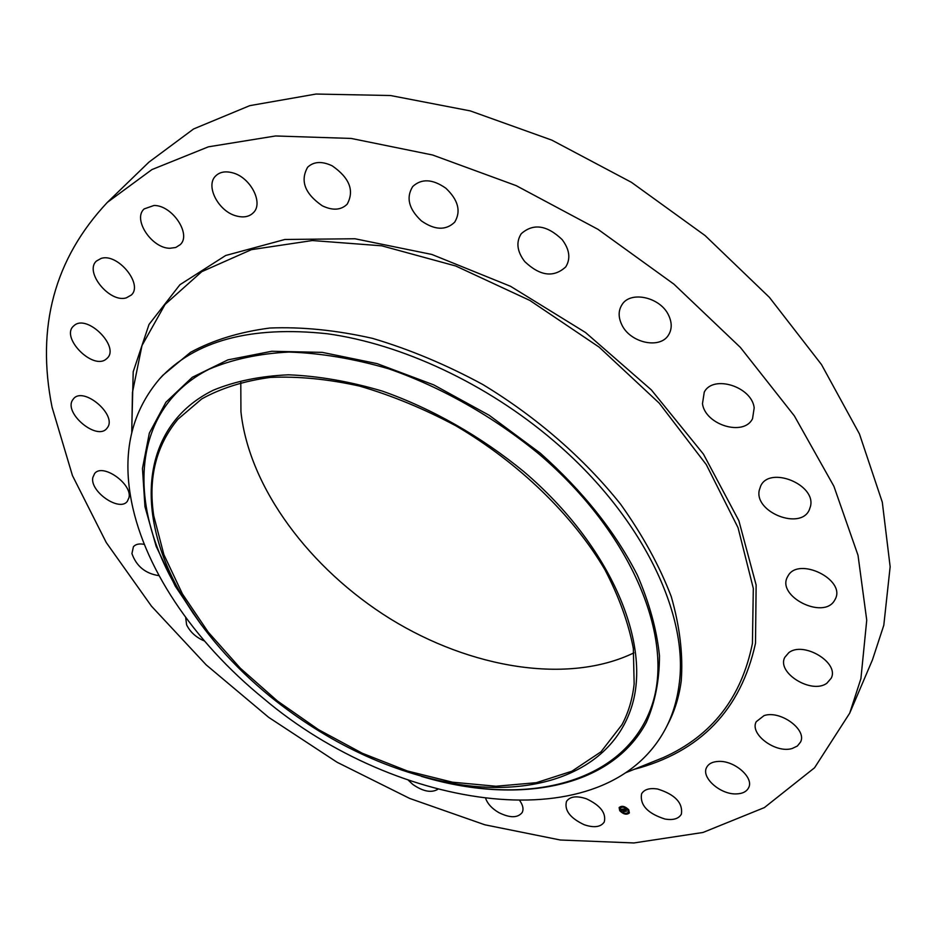 <?xml version="1.0" encoding="UTF-8"?>
<svg xmlns="http://www.w3.org/2000/svg" width="937" height="937" viewBox="0 0 937 937"><rect width="100%" height="100%" fill="white"/><g stroke="black" fill="none" stroke-linecap="round" stroke-linejoin="round"><path stroke-width="1.41" d="M586.363 798.769C600.441 805.41 606.403 813.14 604.26 821.995C600.758 827.125 594.07 828.039 584.173 824.724C570.129 818.071 564.226 810.306 566.475 801.451C569.919 796.438 576.548 795.548 586.363 798.769M107.322 202.404L148.948 162.124L193.631 128.943L249.769 105.647L316.085 94.04L390.53 95.527L470.257 110.894L551.834 140.128L631.409 182.305L705.116 235.574L769.418 297.369L821.491 364.563L859.428 433.89L882.303 502.209L890.15 566.733L883.802 625.248L872.441 659.894L849.707 713.162L814.558 767.778L764.381 807.589L702.996 832.466L633.927 842.96L560.314 840.009L484.804 824.783L409.727 798.453L337.062 762.249L268.65 717.332L206.21 664.895L151.478 606.18L106.256 542.535L72.454 475.586L52.074 407.267C35.993 327.083 54.416 258.799 107.322 202.404L151.923 169.585L208.389 146.828L275.501 135.97L351.199 138.442L432.613 155.003L516.182 185.631L597.97 229.319L673.914 284.145L740.371 347.404L794.377 415.911L833.907 486.28L858.023 555.301L866.737 620.177L860.904 678.693L849.707 713.162M159.513 378.97L162.745 375.374L190.504 352.335C213.121 340.096 239.544 331.991 269.786 328.032C301.855 326.708 336.09 330.152 372.504 338.362C409.528 349.337 446.317 364.727 482.848 384.545C536.55 417.024 584.231 458.556 620.622 504.235C642.665 535.132 659.543 565.936 671.267 596.635C679.864 626.677 683.19 654.799 681.234 681C679.149 696.449 674.851 710.527 668.35 723.223L666.148 727.534C606.462 842.937 396.562 811.231 263.613 698.533C193.479 641.458 141.604 565.561 130.29 494.713C122.911 449.233 132.656 410.652 159.513 378.97C194.837 340.623 250.776 325.561 327.341 333.759C401.61 343.984 486.537 383.549 553.298 440.531C642.29 515.889 689.491 615.304 678.997 685.334C676.936 700.782 672.649 714.849 666.148 727.534M523.76 471.557C611.556 546.259 652.257 644.879 631.28 707.903C610.35 771.28 537.815 797.352 456.225 784.046C390.061 772.205 328.055 743.018 270.184 696.484C233.196 666.172 203.727 632.416 181.766 595.218C134.342 514.343 140.035 426.253 213.273 390.214C235.187 381.183 260.275 376.053 288.549 374.812C318.275 375.995 349.536 381.418 382.308 391.092C431.816 408.532 480.857 436.373 523.76 471.557M153.738 515.783C148.034 477.858 156.092 445.684 177.913 419.249L201.736 398.916C221.249 388.117 244.112 380.949 270.336 377.412C298.177 376.17 327.927 379.063 359.609 386.103C391.865 395.519 423.969 408.766 455.932 425.843C518.875 462.808 572.835 515.28 604.857 569.602C619.017 596.728 628.504 623 633.33 648.404L634.15 683.869C632.51 698.967 628.434 712.6 621.945 724.746L601.004 751.802L571.91 771.21L536.327 782.688L495.954 786.248L452.454 782.196L407.419 770.999L362.326 753.266L318.568 729.677L277.481 701.028L240.294 668.186L208.213 632.112L182.387 593.871L163.893 554.657L153.738 515.783M633.904 652.866C567.951 684.713 470.667 668.397 390.378 618.888C310.159 569.122 249.101 487.919 240.938 411.753L240.786 382.39M322.246 205.777C304.865 193.713 299.981 180.876 307.617 167.243C313.754 161.457 321.953 160.988 332.225 165.849C349.56 177.901 354.549 190.679 347.182 204.172C340.974 210.228 332.67 210.766 322.246 205.777M437.778 789.329C431.336 793.112 423.02 791.496 412.854 784.468L408.391 780.298M421.369 220.874C408.755 209.021 405.873 197.566 412.725 186.522C421.533 178.393 432.566 178.955 445.825 188.196C458.275 200.003 461.227 211.34 454.668 222.198C445.825 230.631 434.721 230.197 421.369 220.874M524.708 261.552C517.025 251.432 515.865 242.156 521.23 233.735C533.282 223.088 546.915 225.044 562.153 239.603C569.602 249.582 570.809 258.682 565.749 266.893C553.72 277.891 540.04 276.11 524.708 261.552M621.758 324.647C618.256 317.28 618.291 310.674 621.899 304.841C630.285 290.341 660.655 297.111 668.749 315.558C672.028 322.691 672.016 329.063 668.702 334.696C660.374 349.63 630.062 342.954 621.758 324.647M204.442 641.002C196.056 637.406 190.117 632.006 186.604 624.803L185.678 617.413M702.469 403.73L704.261 392.146C712.952 374.484 751.755 386.477 754.191 407.841L752.54 418.687C743.919 436.736 705.338 425 702.469 403.73M159.032 575.669C145.458 573.643 136.415 566.276 131.93 553.58L133.417 546.716C135.689 544.163 139.32 543.39 144.298 544.385M759.228 490.379L760.668 486.034C769.558 465.724 816.022 484.359 810.517 506.226L809.299 509.869C800.503 530.471 754.379 512.316 759.228 490.379M128.99 497.664L127.303 501.389C119.467 512.106 89.776 491.585 92.81 477.554L94.625 473.513C102.543 462.843 132.468 483.879 128.99 497.664M788.052 575.88C798.429 556.402 845.853 579.441 835.336 599.001L834.398 600.687C823.049 619.826 776.597 596.26 787.431 576.993L788.052 575.88M107.591 427.424L106.759 428.514C97.026 440.917 63.693 413.252 72.571 400.064L73.601 398.67C83.545 386.337 116.984 414.704 107.591 427.424M788.731 652.738C803.243 640.861 839.611 662.635 831.201 678.212L826.914 683.19C811.793 694.668 776.223 672.731 784.843 657.294L788.731 652.738M105.916 359.316C92.576 369.986 60.671 337.695 73.379 326.205L74.41 325.303C87.492 314.164 119.866 346.713 107.263 358.157L105.916 359.316M764.065 715.61C780.193 709.93 807.307 729.654 800.526 742.092L797.387 746.016L792.269 748.464C775.836 753.781 749.284 734.081 756.229 721.701L764.065 715.61M126.296 297.861C109.688 303.225 84.049 271.847 96.452 261.048L101.067 258.436C117.605 252.709 143.525 284.344 131.297 295.05L126.296 297.861M718.632 761.418C734.526 760.446 754.191 777.71 748.64 787.701C746.625 791.66 742.502 793.733 736.259 793.908C720.26 794.635 700.935 777.452 706.603 767.473C708.583 763.678 712.6 761.664 718.632 761.418M169.972 248.27C151.771 248.434 132.363 219.199 144.157 208.916L153.973 205.484C172.267 205.098 191.745 234.508 180.209 244.674L175.758 247.485L169.972 248.27M657.669 789.036C675.108 794.529 683.014 802.904 681.386 814.148C678.693 818.774 673.234 820.414 664.989 819.043C647.596 813.48 639.795 805.082 641.564 793.85C644.211 789.376 649.575 787.771 657.669 789.036M236.37 215.955C218.473 211.563 204.969 185.667 215.768 175.851C219.808 171.975 225.337 170.944 232.364 172.759C250.402 177.081 263.812 203.001 253.365 212.711C249.242 216.798 243.573 217.876 236.37 215.955M519.941 800.901C523.057 805.445 523.783 809.345 522.132 812.59C517.646 818.083 509.857 818.083 498.742 812.566C492.066 808.631 487.744 804.016 485.764 798.687M628.75 809.802L629.348 812.941C626.701 815.12 623.492 814.382 619.732 810.716L619.134 807.565C621.793 805.387 624.991 806.136 628.75 809.802M627.79 809.908L628.258 812.367C626.174 814.089 623.655 813.503 620.692 810.61L620.224 808.139C622.309 806.429 624.827 807.015 627.79 809.908M623.398 809.099L622.519 809.322L624.206 811.372L621.044 809.322L623.398 809.099M623.21 809.474L624.546 811.489L623.468 811.547L624.405 811.454L622.66 809.416L623.164 809.099M625.623 808.842L624.335 809.135L626.01 810.294L625.014 810.095L626.057 811.161L625.084 811.266L623.573 809.053L625.623 808.842M626.209 810.364L625.6 809.591L626.209 810.364M625.295 810.224L626.431 811.301L625.213 811.383L626.291 811.266L625.319 810.165M628.551 809.826L627.966 809.697L628.551 809.826M625.576 807.425L624.991 807.296L625.576 807.425M629.149 812.461L628.563 812.32L629.149 812.461M619.322 808.057L619.907 808.198L619.322 808.057M623.995 809.252L624.358 810.247M624.815 810.013L625.647 810.973M623.819 811.173L622.262 809.263M619.205 807.448L620.06 810.423M620.177 810.868L622.859 812.976M623.445 813.257L626.701 814.007M627.064 813.995L629.406 812.812M628.317 812.238L628.153 810.025M628.434 809.404L625.565 807.671M624.979 807.389L622.145 806.616M621.746 806.933L620.294 808.022M131.754 432.683L132.457 392.462L132.164 408.731L132.457 392.462L141.991 345.554L165.053 304.455L201.76 271.671L251.421 249.652L312.337 240.54L381.722 245.81L455.745 266.003L529.838 300.426L599.176 347.158L659.238 403.168L706.334 464.693L738.04 527.695L753.313 588.366L752.423 643.485C741.448 697.866 711.71 735.92 663.209 757.635L625.904 772.662M131.906 423.852L133.206 371.755L149.018 324.448L179.927 284.719L225.676 255.496L284.907 239.474L354.947 238.759L431.852 254.454L510.571 286.312L585.531 332.518L651.332 389.886L703.464 454.152L738.86 520.691L756.136 585.004L755.503 643.321C740.816 709.918 700.349 751.931 634.103 769.359M201.396 624.991L175.289 586.199L156.163 546.365L144.954 506.671L142.471 468.43L149.346 433.093L165.954 402.184L192.296 377.283L227.914 359.878L271.777 351.27L322.258 352.371L377.131 363.638L433.737 384.884L489.091 415.22L540.239 453.121C583.013 491.293 615.386 531.958 637.359 575.131C649.47 603.205 656.837 630.097 659.472 655.795C659.437 680.379 655.068 702.563 646.378 722.333C611.029 788.813 516.802 805.176 421.404 776.351M193.584 613.958L176.484 587.522C126.436 502.244 131.742 408.438 209.115 369.19C232.294 359.339 258.893 353.624 288.901 352.054C320.489 353.073 353.729 358.648 388.632 368.78C441.35 387.133 493.588 416.707 539.197 454.211C632.569 533.879 674.898 639.128 651.754 705.889C628.657 773.072 551.366 800.292 465.302 786.237L434.499 779.713M456.225 784.046L434.428 779.701M181.766 595.218L193.619 614.028"/></g></svg>
